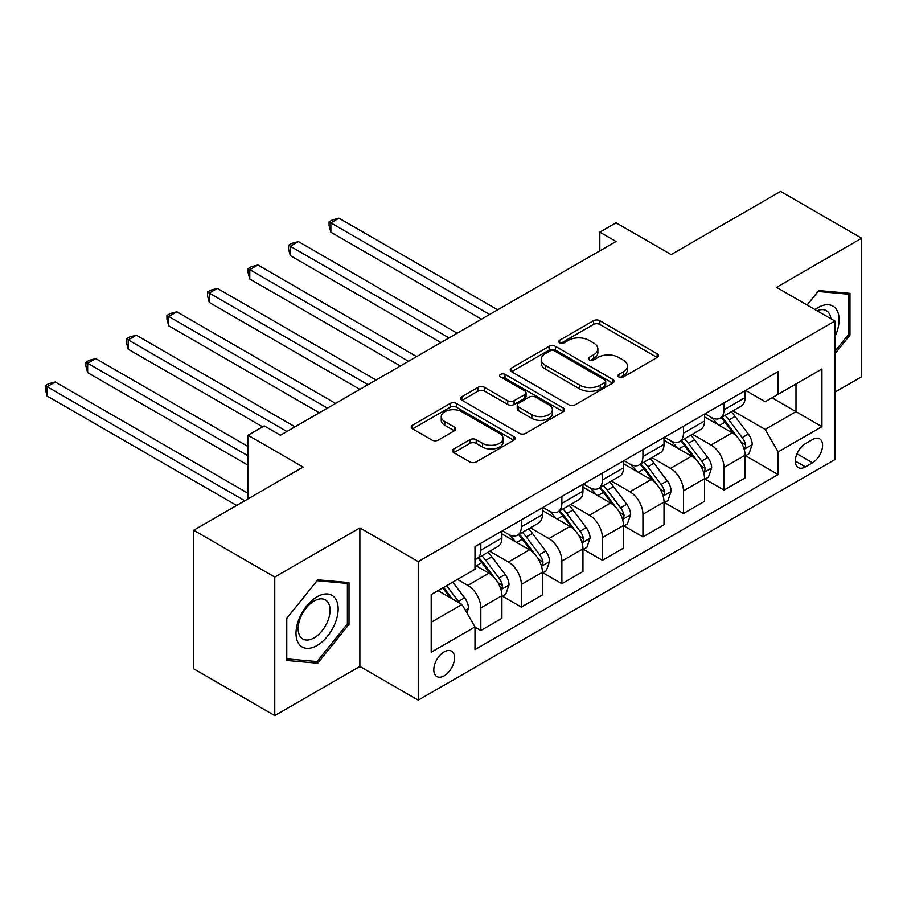 <?xml version="1.0" encoding="UTF-8"?>
<svg xmlns="http://www.w3.org/2000/svg" width="907" height="907" viewBox="0 0 907 907"><rect width="100%" height="100%" fill="white"/><g stroke="black" fill="none" stroke-linecap="round" stroke-linejoin="round"><path stroke-width="1.36" d="M618.88 376.983A3.152 1.814 0 0 0 623.336 376.983L657.156 357.46A4.501 2.596 0 0 0 658.471 355.623A4.501 2.596 0 0 0 657.156 353.787L599.856 320.715A4.501 2.596 0 0 0 593.495 320.715L559.676 340.238A3.152 1.814 0 0 0 558.757 341.52A3.152 1.814 0 0 0 559.676 342.812A3.152 1.814 0 0 0 564.131 342.812L568.508 340.284A14.399 8.31 0 0 1 588.881 340.284L593.654 343.039A14.399 8.31 0 0 1 597.872 348.923A14.399 8.31 0 0 1 593.654 354.796L589.278 357.324A3.152 1.814 0 0 0 588.36 358.616A3.152 1.814 0 0 0 589.278 359.898A3.152 1.814 0 0 0 593.734 359.898L598.11 357.369A14.399 8.31 0 0 1 618.483 357.369L623.256 360.124A14.399 8.31 0 0 1 627.474 366.009A14.399 8.31 0 0 1 623.256 371.893L618.88 374.41A3.152 1.814 0 0 0 617.95 375.702A3.152 1.814 0 0 0 618.88 376.983L618.88 374.41M444.181 675.806A14.671 8.469 120 0 0 453.761 662.87A14.671 8.469 120 0 0 451.516 651.113A14.671 8.469 120 0 0 444.181 651.838A14.671 8.469 120 0 0 434.589 664.774A14.671 8.469 120 0 0 436.845 676.531A14.671 8.469 120 0 0 444.181 675.806M453.772 448.976A4.501 2.596 0 0 0 452.457 450.813A4.501 2.596 0 0 0 453.772 452.65L469.849 461.924A4.501 2.596 0 0 0 476.209 461.924L513.77 440.246A4.501 2.596 0 0 0 515.085 438.41A4.501 2.596 0 0 0 513.77 436.573L456.482 403.49A4.501 2.596 0 0 0 450.11 403.49L412.56 425.179A4.501 2.596 0 0 0 411.234 427.016A4.501 2.596 0 0 0 412.56 428.852L431.97 440.065A4.501 2.596 0 0 0 438.342 440.065L454.407 430.78A4.501 2.596 0 0 0 455.733 428.943A4.501 2.596 0 0 0 454.407 427.106L444.781 421.551A12.04 6.95 0 0 1 441.255 416.63A12.04 6.95 0 0 1 448.693 410.213A12.04 6.95 0 0 1 461.81 411.721L499.53 433.489A12.04 6.95 0 0 1 503.056 438.41A12.04 6.95 0 0 1 495.619 444.827A12.04 6.95 0 0 1 482.501 443.319L476.209 439.691A4.501 2.596 0 0 0 469.849 439.691L453.772 448.976L453.772 452.65M834.905 392.187L861.65 376.745L861.65 238.212L780.587 191.411L671.157 254.595L616.034 222.771L599.822 232.135L616.034 241.489L280.433 435.247L264.22 425.882L248.008 435.247L248.008 498.895M274.753 577.056L274.753 715.589L359.875 666.441L359.875 527.908L274.753 577.056L193.69 530.255L303.131 467.071L248.008 435.247M359.875 527.908L418.24 561.614L834.905 321.055L834.905 459.588L418.24 700.147L418.24 561.614M861.65 238.212L776.539 287.36L834.905 321.055M568.825 404.783A4.501 2.596 0 0 0 575.197 404.783L612.747 383.094A4.501 2.596 0 0 0 614.073 381.257A4.501 2.596 0 0 0 612.747 379.421L555.458 346.349A4.501 2.596 0 0 0 549.098 346.349L511.537 368.027A4.501 2.596 0 0 0 510.222 369.863A4.501 2.596 0 0 0 511.537 371.7L568.825 404.783M501.82 377.663A3.152 1.814 0 0 1 505.018 378.117L505.018 374.364L563.258 407.991A4.501 2.596 0 0 1 564.573 409.828A4.501 2.596 0 0 1 563.258 411.676L525.709 433.353A4.501 2.596 0 0 1 519.337 433.353L462.048 400.282L462.048 396.597A4.501 2.596 0 0 0 460.733 398.445A4.501 2.596 0 0 0 462.048 400.282M462.048 396.597L478.125 387.323A4.501 2.596 0 0 1 484.485 387.323L507.716 400.735A4.501 2.596 0 0 0 514.088 400.735L524.745 394.579A4.501 2.596 0 0 0 526.071 392.742A4.501 2.596 0 0 0 524.745 390.906L500.562 376.938A3.152 1.814 0 0 1 499.632 375.657A3.152 1.814 0 0 1 501.582 373.979A3.152 1.814 0 0 1 505.018 374.364M274.753 715.589L193.69 668.788L193.69 530.255M812.525 439.555L805.393 443.67A14.217 8.208 120 0 0 796.108 456.198A14.217 8.208 120 0 0 798.285 467.593A14.217 8.208 120 0 0 805.393 466.89L812.525 462.763A14.217 8.208 120 0 0 821.81 450.246A14.217 8.208 120 0 0 819.633 438.852A14.217 8.208 120 0 0 812.525 439.555M745.565 390.407L765.191 401.733L778.161 394.25L778.161 371.598L474.985 546.638L474.985 569.29L431.21 594.561L431.21 652.212L474.985 626.941L474.985 649.593L778.161 474.565L778.161 451.913L765.191 429.442L732.947 410.826M778.161 394.25L821.935 368.979L821.935 426.641L778.161 451.913M359.875 666.441L418.24 700.147M599.822 232.135L599.822 250.854M771.993 397.81L795.995 411.665L795.995 383.956L821.935 368.979M765.191 429.442L795.995 411.665L821.935 426.641M431.21 622.27L462.014 604.481L438.013 590.627M474.985 627.134L480.823 630.501L480.823 607.849A18.344 10.589 -120 0 0 467.853 585.389L457.468 579.392M480.823 630.501L501.9 618.336L501.9 595.684A18.344 10.589 -120 0 0 488.93 573.213L474.985 565.163M502.376 596.148L521.355 607.1L521.355 584.448A18.344 10.589 -120 0 0 508.385 561.989L489.757 551.229M521.355 607.1L542.42 594.935L542.42 572.283A18.344 10.589 -120 0 0 529.461 549.812L501.9 533.906M542.908 572.748L561.875 583.7L561.875 561.048A18.344 10.589 -120 0 0 548.905 538.588L530.289 527.829M561.875 583.7L582.952 571.535L582.952 548.882A18.344 10.589 -120 0 0 569.981 526.411L542.42 510.505M583.439 549.347L602.407 560.299L602.407 537.647A18.344 10.589 -120 0 0 589.437 515.187L570.82 504.428M602.407 560.299L623.483 548.134L623.483 525.482A18.344 10.589 -120 0 0 610.513 503.011L582.952 487.104M623.971 525.947L642.938 536.899L642.938 514.246A18.344 10.589 -120 0 0 629.968 491.787L611.352 481.027M642.938 536.899L664.015 524.734L664.015 502.081A18.344 10.589 -120 0 0 651.045 479.61L623.483 463.704M664.502 502.546L683.47 513.498L683.47 490.846A18.344 10.589 -120 0 0 670.5 468.386L651.884 457.627M683.47 513.498L704.546 501.333L704.546 478.681A18.344 10.589 -120 0 0 691.576 456.21L664.015 440.303M705.034 479.145L724.001 490.097L724.001 467.445A18.344 10.589 -120 0 0 711.031 444.986L692.415 434.226M724.001 490.097L745.078 477.932L745.078 455.28A18.344 10.589 -120 0 0 732.108 432.809L704.546 416.903M705.034 413.807L711.031 417.277A18.344 10.589 -120 0 0 720.203 418.184A18.344 10.589 -120 0 0 724.001 409.783L724.001 402.855M664.502 437.208L670.5 440.677A18.344 10.589 -120 0 0 679.672 441.584A18.344 10.589 -120 0 0 683.47 433.183L683.47 426.256M623.971 460.609L629.968 464.078A18.344 10.589 -120 0 0 639.14 464.985A18.344 10.589 -120 0 0 642.938 456.584L642.938 449.657M583.439 484.009L589.437 487.478A18.344 10.589 -120 0 0 598.609 488.385A18.344 10.589 -120 0 0 602.407 479.984L602.407 473.057M542.908 507.41L548.905 510.879A18.344 10.589 -120 0 0 558.077 511.786A18.344 10.589 -120 0 0 561.875 503.385L561.875 496.458M502.376 530.81L508.385 534.28A18.344 10.589 -120 0 0 517.546 535.187A18.344 10.589 -120 0 0 521.355 526.786L521.355 519.858M745.565 455.745L778.161 474.565M720.203 418.184L741.28 406.019A18.344 10.589 -120 0 0 745.078 397.617L745.078 390.69M679.672 441.584L700.748 429.419A18.344 10.589 -120 0 0 704.546 421.018L704.546 414.091M639.14 464.985L660.217 452.82A18.344 10.589 -120 0 0 664.015 444.419L664.015 437.491M598.609 488.385L619.685 476.22A18.344 10.589 -120 0 0 623.483 467.819L623.483 460.892M558.077 511.786L579.154 499.621A18.344 10.589 -120 0 0 582.952 491.22L582.952 484.293M517.546 535.187L538.622 523.022A18.344 10.589 -120 0 0 542.42 514.62L542.42 507.693M474.985 559.324A18.344 10.589 -120 0 0 477.014 558.587L498.09 546.422A18.344 10.589 -120 0 0 501.9 538.021L501.9 531.094M477.014 558.587A18.344 10.589 -120 0 0 480.823 550.186L480.823 543.259M462.014 604.481L474.985 626.941M834.905 353.832L849.972 335.08L849.972 293.358L818.692 290.569L807.083 304.99M286.431 660.443L317.722 663.232L349.014 624.311L349.014 582.589L317.722 579.8L286.431 618.721L286.431 660.443M848.351 334.139L849.972 335.08M347.392 623.37L349.014 624.311M314.412 661.328L317.722 663.232M620.139 377.437L623.256 375.634A14.399 8.31 0 0 0 627.474 369.75L627.474 366.009M597.872 348.923L597.872 352.664A14.399 8.31 0 0 1 593.654 358.537L590.536 360.34M657.087 357.494L599.856 324.457A4.501 2.596 0 0 0 593.495 324.457L560.934 343.254M612.69 383.128L555.458 350.091A4.501 2.596 0 0 0 549.098 350.091L511.605 371.734M604.799 382.55A3.152 1.814 0 0 0 605.717 381.257A3.152 1.814 0 0 0 604.799 379.976L554.506 350.941A3.152 1.814 0 0 0 550.05 350.941L545.436 353.605A14.399 8.31 0 0 0 541.218 359.489A14.399 8.31 0 0 0 545.436 365.362L579.811 385.214A14.399 8.31 0 0 0 600.185 385.214L604.799 382.55L604.799 386.291A3.152 1.814 0 0 0 605.717 384.999L605.717 381.257M541.218 359.489L541.218 363.231A14.399 8.31 0 0 0 545.436 369.104L545.436 365.362M604.799 386.291L600.185 388.956A14.399 8.31 0 0 1 579.811 388.956L545.436 369.104M462.105 400.316L478.125 391.064L478.125 387.323M526.071 392.742L526.071 396.484A4.501 2.596 0 0 1 524.745 398.32L514.088 404.477A4.501 2.596 0 0 1 507.716 404.477L484.485 391.064A4.501 2.596 0 0 0 478.125 391.064M505.018 378.117L563.202 411.71M531.831 414.658A12.04 6.95 0 0 0 544.948 416.166A12.04 6.95 0 0 0 552.386 409.737A12.04 6.95 0 0 0 548.86 404.828L535.572 397.153A4.501 2.596 0 0 0 529.2 397.153L518.543 403.309A4.501 2.596 0 0 0 517.228 405.146A4.501 2.596 0 0 0 518.543 406.982L531.831 414.658L531.831 418.399A12.04 6.95 0 0 0 544.948 419.907A12.04 6.95 0 0 0 552.386 413.49L552.386 409.737M517.228 405.146L517.228 408.887A4.501 2.596 0 0 0 518.543 410.724L518.543 406.982M531.831 418.399L518.543 410.724M503.056 438.41L503.056 442.151A12.04 6.95 0 0 1 495.619 448.568A12.04 6.95 0 0 1 482.501 447.072L476.209 443.432A4.501 2.596 0 0 0 469.849 443.432L453.829 452.684M441.255 416.63L441.255 420.372A12.04 6.95 0 0 0 444.781 425.292L444.781 421.551M454.35 430.814L444.781 425.292M513.713 440.28L456.482 407.243A4.501 2.596 0 0 0 450.11 407.243L412.617 428.886M745.078 456.028L748.978 453.783L752.209 444.419A12.154 7.018 -120 0 0 748.332 434.068L735.089 416.392A35.078 20.249 -120 0 0 731.257 411.801M718.083 424.714A35.078 20.249 -120 0 0 710.907 417.197M743.978 448.58L745.384 447.06L745.656 444.94A12.154 7.018 -120 0 0 742.175 437.627L728.922 419.941A35.078 20.249 -120 0 0 725.101 415.361M721.836 417.243A29.115 16.814 60 0 1 726.609 422.673L737.822 437.65M497.682 309.82L338.957 218.19L330.851 222.861L330.851 232.226L481.47 319.185M721.212 417.605A35.078 20.249 60 0 1 725.033 422.186L733.842 433.943M330.851 232.226L329.071 225.582L329.071 221.841L489.576 314.502M329.071 221.841L332.313 219.959L338.957 218.19M704.546 479.429L708.446 477.184L711.678 467.819A12.154 7.018 -120 0 0 707.8 457.468L694.558 439.793A35.078 20.249 -120 0 0 690.726 435.201M677.552 448.115A35.078 20.249 -120 0 0 670.375 440.598M703.447 471.98L704.852 470.461L705.124 468.341A12.154 7.018 -120 0 0 701.644 461.028L688.39 443.342A35.078 20.249 -120 0 0 684.57 438.761M681.304 440.643A29.115 16.814 60 0 1 686.089 446.074L697.29 461.051M457.151 333.22L298.426 241.591L290.319 246.262L290.319 255.627L440.938 342.585M680.681 441.006A35.078 20.249 60 0 1 684.502 445.586L693.311 457.343M290.319 255.627L288.539 248.983L288.539 245.241L449.044 337.903M288.539 245.241L291.782 243.359L298.426 241.591M664.015 502.829L667.915 500.585L671.146 491.22A12.154 7.018 -120 0 0 667.269 480.869L654.026 463.194A35.078 20.249 -120 0 0 650.194 458.602M637.02 471.515A35.078 20.249 -120 0 0 629.843 463.999M662.915 495.381L664.321 493.862L664.593 491.741A12.154 7.018 -120 0 0 661.112 484.429L647.859 466.742A35.078 20.249 -120 0 0 644.038 462.162M640.773 464.044A29.115 16.814 60 0 1 645.557 469.475L656.759 484.451M416.619 356.621L257.894 264.991L249.788 269.662L249.788 279.027L400.406 365.986M640.149 464.407A35.078 20.249 60 0 1 643.97 468.987L652.779 480.744M249.788 279.027L248.008 272.383L248.008 268.642L408.513 361.303M248.008 268.642L251.25 266.76L257.894 264.991M623.483 526.23L627.383 523.985L630.626 514.62A12.154 7.018 -120 0 0 626.737 504.269L613.495 486.594A35.078 20.249 -120 0 0 609.663 482.002M596.489 494.916A35.078 20.249 -120 0 0 589.312 487.399M622.383 518.781L623.789 517.262L624.061 515.142A12.154 7.018 -120 0 0 620.581 507.829L607.339 490.143A35.078 20.249 -120 0 0 603.506 485.562M600.241 487.444A29.115 16.814 60 0 1 605.026 492.875L616.227 507.852M376.088 380.022L217.363 288.392L209.256 293.063L209.256 302.428L359.875 389.386M599.618 487.807A35.078 20.249 60 0 1 603.438 492.388L612.248 504.145M209.256 302.428L207.476 295.784L207.476 292.043L367.981 384.704M207.476 292.043L210.719 290.161L217.363 288.392M582.952 549.631L586.852 547.386L590.094 538.021A12.154 7.018 -120 0 0 586.217 527.67L572.963 509.983A35.078 20.249 -120 0 0 569.131 505.403M555.957 518.316A35.078 20.249 -120 0 0 548.78 510.8M581.852 542.182L583.258 540.663L583.53 538.543A12.154 7.018 -120 0 0 580.049 531.23L566.807 513.543A35.078 20.249 -120 0 0 562.975 508.963M559.71 510.845A29.115 16.814 60 0 1 564.494 516.276L575.707 531.253M335.556 403.422L176.831 311.793L168.725 316.464L168.725 325.828L319.343 412.787M559.086 511.208A35.078 20.249 60 0 1 562.907 515.788L571.716 527.545M168.725 325.828L166.945 319.185L166.945 315.432L327.45 408.105M166.945 315.432L170.187 313.561L176.831 311.793M834.905 336.78A29.806 17.21 120 0 0 836.288 309.208A29.806 17.21 120 0 0 815.019 309.57M830.914 318.754A22.562 13.027 120 0 0 828.907 313.017A22.562 13.027 120 0 0 826.368 310.659A22.562 13.027 120 0 0 817.082 310.772M817.978 291.453L848.351 294.197L848.351 334.615L834.905 351.36M846.344 293.04L848.351 294.197M807.151 305.035L818.035 291.487M317.076 596.806A29.806 17.21 120 0 0 295.999 633.313A29.806 17.21 120 0 0 317.076 645.478A29.806 17.21 120 0 0 338.152 608.971A29.806 17.21 120 0 0 317.076 596.806M314.117 601.012A22.562 13.027 120 0 0 299.378 620.898A22.562 13.027 120 0 0 302.836 638.982A22.562 13.027 120 0 0 314.117 637.859A22.562 13.027 120 0 0 328.856 617.973A22.562 13.027 120 0 0 325.398 599.89A22.562 13.027 120 0 0 314.117 601.012M347.392 623.846L317.076 661.566L286.759 658.856L286.759 618.438L317.076 580.718L347.392 583.428L347.392 623.846M345.374 582.271L347.392 583.428M542.42 573.031L546.32 570.786L549.563 561.422A12.154 7.018 -120 0 0 545.685 551.071L532.432 533.384A35.078 20.249 -120 0 0 528.6 528.804M515.425 541.717A35.078 20.249 -120 0 0 508.249 534.2M541.32 565.583L542.726 564.063L542.998 561.943A12.154 7.018 -120 0 0 539.518 554.63L526.275 536.944A35.078 20.249 -120 0 0 522.443 532.364M519.178 534.246A29.115 16.814 60 0 1 523.963 539.676L535.175 554.653M295.024 426.823L136.299 335.193L128.193 339.864L128.193 349.229L262.599 426.823M518.555 534.608A35.078 20.249 60 0 1 522.375 539.189L531.185 550.946M128.193 349.229L126.413 342.585L126.413 338.833L286.918 431.505M126.413 338.833L129.656 336.962L136.299 335.193M501.9 596.432L505.789 594.187L509.031 584.822A12.154 7.018 -120 0 0 505.154 574.471L491.9 556.785A35.078 20.249 -120 0 0 488.068 552.204M500.789 588.983L502.206 587.464L502.467 585.344A12.154 7.018 -120 0 0 498.986 578.031L485.744 560.345A35.078 20.249 -120 0 0 481.912 555.764M478.647 557.646A29.115 16.814 60 0 1 483.431 563.077L494.644 578.054M248.008 446.482L95.768 358.582L87.662 363.265L87.662 372.63L248.008 465.2M478.023 558.009A35.078 20.249 60 0 1 481.844 562.589L490.653 574.346M87.662 372.63L85.882 365.986L85.882 362.233L248.008 455.836M85.882 362.233L89.124 360.362L95.768 358.582M466.878 612.905L468.5 608.223A12.154 7.018 -120 0 0 464.622 597.872L452.797 582.09M248.008 493.283L55.236 381.983L47.13 386.665L47.13 396.03L236.659 505.448M459.566 603.064A12.154 7.018 -120 0 0 458.454 601.432L446.629 585.65M443.591 587.407L452.083 598.745M442.741 587.895L449.951 597.52M47.13 396.03L45.35 389.386L45.35 385.634L244.765 500.766M45.35 385.634L48.593 383.763L55.236 381.983M467.853 585.389L488.93 573.213M508.385 561.989L529.461 549.812M548.905 538.588L569.981 526.411M589.437 515.187L610.513 503.011M629.968 491.787L651.045 479.61M670.5 468.386L691.576 456.21M711.031 444.986L732.108 432.809M724.001 409.783L745.078 397.617M724.001 467.445L745.078 455.28M683.47 490.846L704.546 478.681M683.47 433.183L704.546 421.018M642.938 514.246L664.015 502.081M642.938 456.584L664.015 444.419M602.407 537.647L623.483 525.482M602.407 479.984L623.483 467.819M561.875 561.048L582.952 548.882M561.875 503.385L582.952 491.22M521.355 584.448L542.42 572.283M521.355 526.786L542.42 514.62M480.823 607.849L501.9 595.684M480.823 550.186L501.9 538.021M796.981 453.795L812.525 462.763M795.337 461.085L805.393 466.89M623.256 375.634L623.256 371.893M589.278 359.898L589.278 357.324M593.654 358.537L593.654 354.796M559.676 342.812L559.676 340.238M593.495 324.457L593.495 320.715M599.856 324.457L599.856 320.715M657.156 357.46L657.156 353.787M511.537 371.7L511.537 368.027M549.098 350.091L549.098 346.349M555.458 350.091L555.458 346.349M612.747 383.094L612.747 379.421M579.811 388.956L579.811 385.214M600.185 388.956L600.185 385.214M484.485 391.064L484.485 387.323M507.716 404.477L507.716 400.735M514.088 404.477L514.088 400.735M524.745 398.32L524.745 394.579M563.258 411.676L563.258 407.991M469.849 443.432L469.849 439.691M476.209 443.432L476.209 439.691M482.501 447.072L482.501 443.319M454.407 430.78L454.407 427.106M412.56 428.852L412.56 425.179M450.11 407.243L450.11 403.49M456.482 407.243L456.482 403.49M513.77 440.246L513.77 436.573M744.171 449.248L752.13 444.657M728.922 419.941L735.089 416.392M719.376 425.462L725.033 422.186M742.175 437.627L748.332 434.068M741.212 442.378L745.656 444.94M703.639 472.649L711.598 468.057M688.39 443.342L694.558 439.793M678.844 448.863L684.502 445.586M701.644 461.028L707.8 457.468M700.68 465.779L705.124 468.341M663.108 496.05L671.067 491.458M647.859 466.742L654.026 463.194M638.313 472.264L643.97 468.987M661.112 484.429L667.269 480.869M660.149 489.179L664.593 491.741M622.576 519.45L630.535 514.859M607.339 490.143L613.495 486.594M597.781 495.664L603.438 492.388M620.581 507.829L626.737 504.269M619.617 512.58L624.061 515.142M582.045 542.851L590.015 538.259M566.807 513.543L572.963 509.983M557.249 519.065L562.907 515.788M580.049 531.23L586.217 527.67M579.085 535.98L583.53 538.543M541.513 566.251L549.483 561.66M526.275 536.944L532.432 533.384M516.718 542.465L522.375 539.189M539.518 554.63L545.685 551.071M538.554 559.381L542.998 561.943M500.981 589.652L508.952 585.06M485.744 560.345L491.9 556.785M476.186 565.866L481.844 562.589M498.986 578.031L505.154 574.471M498.022 582.782L502.467 585.344M465.336 610.241L468.42 608.461M458.454 601.432L464.622 597.872"/></g></svg>
